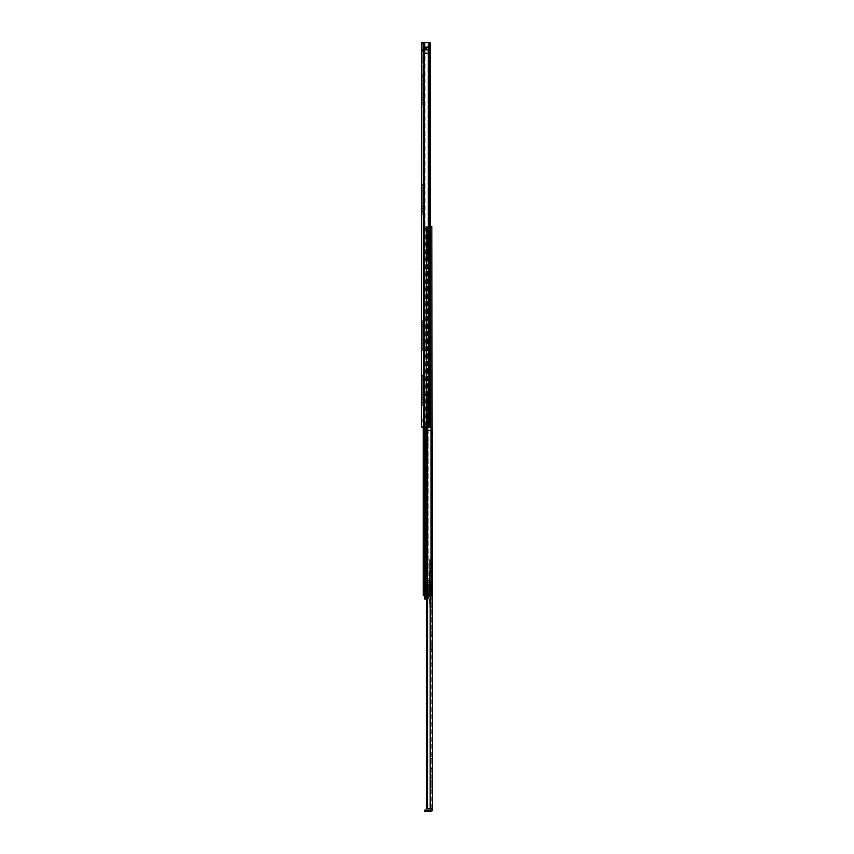 <?xml version="1.0" encoding="UTF-8"?>
<svg xmlns="http://www.w3.org/2000/svg" width="854" height="854" viewBox="0 0 854 854"><rect width="100%" height="100%" fill="white"/><g stroke="black" fill="none" stroke-linecap="round" stroke-linejoin="round"><path stroke-width="0.64" stroke-dasharray="4.27 3.2" d="M421.449 80.874L421.449 84.802L421.449 80.874L422.73 80.874L422.73 84.802L422.73 80.874M421.449 84.802L422.73 84.802M422.73 74.896L422.73 104.786L422.73 74.896L421.449 74.896L422.73 74.896M421.449 76.059L421.449 97.185L421.449 76.059L422.73 76.059L422.73 97.185L422.73 76.059L421.449 76.059M421.449 93.769L421.449 99.235L421.449 93.769L422.73 93.769L422.73 99.235L422.73 93.769M421.449 99.235L422.73 99.235M421.449 190.186L421.449 194.114L421.449 190.186L422.73 190.186L422.73 194.114L422.73 190.186M421.449 194.114L422.73 194.114M422.73 184.208L422.73 214.098L422.73 184.208L421.449 184.208L422.73 184.208M421.449 185.371L421.449 206.497L421.449 185.371L422.73 185.371L422.73 206.497L422.73 185.371L421.449 185.371M421.449 203.081L421.449 208.547L421.449 203.081L422.73 203.081L422.73 208.547L422.73 203.081M421.449 208.547L422.73 208.547M422.73 324.349L422.73 333.231L422.73 324.349L421.449 324.349L421.449 326.313L421.449 324.349M422.73 320.848L422.73 350.738L422.73 320.848L421.449 320.848L422.73 320.848M421.449 322.011L421.449 343.137L421.449 322.011L422.73 322.011L422.73 343.137L422.73 322.011L421.449 322.011M421.449 339.721L421.449 345.187L421.449 339.721L422.73 339.721L422.73 345.187L422.73 339.721M421.449 345.187L422.73 345.187M422.73 379.005L422.73 387.887L422.73 379.005L421.449 379.005L421.449 380.969L421.449 379.005M422.73 375.504L422.73 405.394L422.73 375.504L421.449 375.504L422.73 375.504M421.449 376.667L421.449 397.793L421.449 376.667L422.73 376.667L422.73 397.793L422.73 376.667L421.449 376.667M421.449 394.377L421.449 399.843L421.449 394.377L422.73 394.377L422.73 399.843L422.73 394.377M421.449 399.843L422.73 399.843M421.449 57.858L421.449 61.701L421.449 57.858L422.73 57.858L422.73 61.701L422.73 57.858M421.449 61.701L422.73 61.701M421.449 419.1L421.449 422.943L421.449 419.1L422.73 419.1L422.73 422.943L422.73 419.1M421.449 422.943L422.73 422.943M421.449 97.42L421.449 76.294L421.449 97.42L422.73 97.42L421.449 97.42M421.449 97.185L421.449 102.224L421.449 97.185L422.73 97.185L422.73 102.224L422.73 97.185L421.449 97.185M421.449 206.732L421.449 185.606L421.449 206.732L422.73 206.732L421.449 206.732M421.449 206.497L421.449 211.536L421.449 206.497L422.73 206.497L422.73 211.536L422.73 206.497L421.449 206.497M421.449 331.267L421.449 326.313L421.449 331.267L422.73 331.267L421.449 331.267M421.449 343.372L421.449 322.246L421.449 343.372L422.73 343.372L421.449 343.372M421.449 343.137L421.449 348.176L421.449 343.137L422.73 343.137L422.73 348.176L422.73 343.137L421.449 343.137M421.449 385.923L421.449 380.969L421.449 385.923L422.73 385.923L421.449 385.923M421.449 398.028L421.449 376.902L421.449 398.028L422.73 398.028L421.449 398.028M421.449 397.793L421.449 402.832L421.449 397.793L422.73 397.793L422.73 402.832L422.73 397.793L421.449 397.793M429.295 42.7L421.449 42.7L422.73 42.7L421.449 42.7L422.73 42.7L421.449 42.7L422.73 42.7L421.449 42.7L422.73 42.7L422.73 51.24L422.73 42.7L422.73 43.874L422.73 42.7L422.73 43.874L422.73 42.7L421.449 42.7L421.449 427L430.181 427L423.659 427L425.078 427L425.078 42.7L427.929 42.7L425.078 42.7L425.078 427L424.224 427L428.793 427L427.929 427L427.929 42.7L430.181 42.7L430.299 427L430.181 42.7L427.929 42.7L427.929 427L430.299 427L430.299 42.7L429.178 42.7L429.295 427M422.73 42.7L423.242 427L422.73 42.7M421.449 51.069L422.73 51.069L421.449 51.069L422.986 49.532L421.449 51.069M422.73 51.069L422.986 49.532L422.73 51.069M423.061 50.813L430.416 50.813L422.986 50.813L423.061 49.532L430.416 49.532L430.416 53.023L430.416 50.813L422.73 50.813L422.73 53.546L430.416 53.546L430.416 46.799L430.416 49.532L422.986 49.532L423.061 50.813M422.73 47.61L423.862 48.464L429.114 48.464L429.114 49.532L423.968 49.532L423.862 48.464L423.968 49.532L422.73 49.532L430.416 49.532L422.73 49.532L422.73 50.813L422.73 47.61L422.73 49.532L430.416 49.532L430.416 50.813L422.73 50.813L429.114 50.813L429.114 51.88L424.203 51.88L424.096 50.813L424.203 51.88L422.73 53.546L422.73 46.799L430.416 46.799L430.416 47.525L422.73 47.525L422.73 46.799L422.73 47.525L430.416 47.322L422.73 47.322L430.416 47.322L429.114 48.464L429.114 49.532L430.416 49.532L430.416 47.482L422.73 47.525L430.416 47.525M422.73 46.799L430.299 46.799L422.73 46.799L422.73 53.546L430.299 53.546L422.73 53.546L422.73 52.82L430.416 52.82L422.73 52.82L422.73 53.546M422.73 53.023L430.416 53.023L422.73 53.023L430.416 53.023L422.73 53.023L422.73 50.813L430.416 50.813L429.114 50.813L429.114 51.88L430.416 52.863M427.256 231.007L427.256 260.897L427.256 231.007L425.975 231.007L425.975 235.362L425.975 231.007M427.256 390.79L427.256 429.22L427.256 390.79L425.975 390.79L425.975 395.146L425.975 390.79M427.256 476.19L427.256 514.62L427.256 476.19L425.975 476.19L425.975 480.546L425.975 476.19M427.256 543.827L427.256 573.717L427.256 543.827L425.975 543.827L425.975 548.183L425.975 543.827M424.523 594.384L425.1 595.665L423.349 595.665L425.975 594.736L425.975 593.957L427.256 593.957L427.256 594.736L424.523 595.665L431.836 595.665L424.523 595.665L424.523 594.384L423.242 594.384L423.242 595.153L423.242 594.384L424.523 594.384M423.242 594.384L423.242 595.665L423.242 594.384M423.242 42.7L423.242 583.88L425.975 583.88L425.975 226.737L425.975 583.88L423.242 583.88L423.242 587.979L424.086 587.979L423.242 587.979L423.242 226.737L425.975 226.737L423.242 226.737L423.242 595.665L426.413 595.302L427.256 593.957M425.975 593.957L425.975 587.979L425.975 591.395L425.975 587.979L424.086 587.979L425.975 587.979L425.975 594.736L423.242 595.665L423.242 587.979L423.242 595.665L424.523 595.665L424.523 226.737L424.737 583.88L424.737 226.737L424.523 595.665L424.523 584.136L424.523 595.665L423.242 595.665L431.836 595.665L431.836 430.416L430.192 430.416L431.27 430.416L431.27 808.994L432.551 808.994L426.84 808.567L426.84 430.416L430.875 430.416L426.84 430.416L426.84 595.665M426.413 583.88L424.737 583.88L427.256 583.88L426.413 583.88L426.413 226.737L424.737 226.737L427.256 226.737L427.256 583.88L427.256 226.737L426.413 226.737L426.413 583.88M427.256 578.756L427.256 583.453L427.256 578.585L425.975 578.756L427.256 578.756M425.975 256.542L425.975 235.362L425.975 256.542L427.256 256.542L425.975 256.542M425.975 424.865L425.975 395.146L425.975 424.865L427.256 424.865L425.975 424.865M425.975 510.265L425.975 480.546L425.975 510.265L427.256 510.265L425.975 510.265M425.975 569.362L425.975 548.183L425.975 569.362L427.256 569.362L425.975 569.362M424.523 587.979L427.256 587.979L427.256 594.736L427.256 587.979L424.523 587.979M427.256 588.449L427.256 591.395L427.256 588.449L425.975 588.449L427.256 588.449M427.726 226.737L424.651 226.737L428.174 226.737L427.726 595.665L427.726 226.737M430.758 226.737L428.174 226.737L430.758 226.737L430.758 595.665L430.758 226.737L431.836 226.737L430.758 226.737M430.299 226.737L431.836 226.737M423.242 583.88L424.523 583.88L423.242 583.88M425.975 583.88L427.256 583.88L425.975 583.88M425.975 578.585L427.256 578.585L425.975 578.585M425.975 587.979L427.256 587.979L425.975 587.979M428.334 597.971L428.334 596.487L428.334 598.003L428.334 596.999L428.334 597.971L425.687 597.971L425.687 597.074L428.334 597.074L425.687 597.074L425.687 598.43L425.687 596.999L428.334 596.999L425.687 596.999L425.687 598.003L428.334 597.971M428.334 596.113L428.334 595.078L428.334 596.113L424.748 596.113L424.748 594.79L424.748 598.505L424.748 596.113L428.334 596.113M428.334 594.843L428.334 596.145L428.334 594.79L425.687 594.843L425.687 596.145L425.687 595.281L428.334 595.281L425.687 594.843L428.334 594.843M430.032 580.763L429.765 584.008L428.313 584.008L428.057 580.763L430.149 580.784L427.833 581.083L427.79 582.385L430.288 582.385L427.79 582.385L427.811 581.115L430.277 581.115L430.288 584.008L430.149 580.763L430.288 584.008L427.79 584.008L430.288 584.008L428.313 584.008L430.202 584.008L430.202 595.622L430.202 584.008L427.064 584.008L429.316 584.008L427.48 584.008L427.48 595.622L427.48 584.008L425.175 584.008L431.046 584.008L429.316 584.008L429.316 593.274L431.046 595.622L425.858 595.622L430.501 595.622L428.334 595.622L428.334 596.935L428.334 584.008L428.334 595.622L424.748 595.665L424.737 587.979L424.737 595.665M429.22 593.274L427.619 595.622L429.22 593.274M429.316 593.274L429.316 584.008L431.046 584.008L431.046 595.622L428.067 595.622L428.067 584.008L427.31 584.008L427.31 595.622L428.067 595.622L428.067 584.008L429.829 584.008L429.829 595.622L427.31 595.622L427.31 584.008L425.858 584.008L426.029 595.622L425.175 595.622L430.822 595.622L429.135 593.274M425.175 595.622L424.523 595.622L424.523 584.008L424.523 595.622L424.523 584.008L423.499 584.008L425.687 584.008L423.499 584.008L424.523 584.008L424.523 595.622L425.175 595.622L425.175 584.008L424.523 584.008L425.175 584.008L424.523 584.008L425.175 584.008L425.175 595.622L424.523 595.622L425.1 595.622L424.748 594.245L424.748 596.935L428.334 596.935L428.334 599.049L428.334 596.935L426.84 596.935M428.334 595.057L425.687 595.185L428.334 595.057M424.748 599.049L424.748 596.935M424.523 595.622L424.523 584.008L424.523 595.622L428.334 595.622L425.858 595.622L425.858 584.008L426.253 595.622L426.253 584.008L428.334 584.008L427.79 584.008L428.313 580.763L427.811 581.115M427.651 584.008L426.797 584.008L427.651 584.008L427.651 579.738L427.651 584.008M430.202 584.008L430.501 595.622L430.202 584.008M431.046 584.008L429.829 584.008L429.829 595.622L431.046 595.622L431.046 584.008M425.687 595.185L425.687 596.145L425.687 595.185L428.334 595.185L425.687 595.185M428.334 596.241L426.84 596.241M427.064 584.008L427.064 595.622M426.797 578.884L426.797 579.738L426.797 578.884L427.651 579.738L426.797 578.884M426.797 584.008L426.797 579.738L426.797 584.008M427.79 582.385L427.79 584.008L427.79 582.385M425.911 595.558L424.748 595.569L426.541 595.238L426.541 587.851L425.911 587.851L425.911 595.558L426.541 595.238L426.541 587.851C426.541 592.302 426.541 592.302 426.541 587.851C426.541 592.302 426.541 592.302 426.541 587.851L425.687 587.851L426.541 587.851L425.687 587.851L425.687 591.267L425.687 584.008L425.687 587.851L423.979 587.851L424.918 587.851L424.918 584.008L424.918 587.851L425.687 587.851L423.499 587.851L423.499 584.008L423.499 587.851L423.499 584.008L423.499 587.851L424.651 587.851L424.651 595.622M423.979 587.851L425.911 587.851M425.858 595.622L425.858 584.008M428.334 596.999L425.687 596.999L428.334 596.999M425.687 597.17L428.334 597.17L425.687 597.17M428.334 596.049L425.687 596.049L428.334 596.049M428.334 596.145L425.687 596.145L428.334 596.145M425.9 595.558L425.9 587.851L424.651 587.851M426.253 584.008L426.253 595.622M426.029 584.008L426.029 595.622L426.029 584.008M427.833 581.083L427.939 584.008L427.939 580.784L430.117 580.763M426.936 584.008L426.936 595.622L426.936 584.008M428.313 580.763L429.765 580.763L428.313 580.763M431.27 563.213L431.27 561.804L431.27 563.213M432.551 563.213L432.551 561.804L432.551 563.213M431.27 483.364L431.27 481.485L431.27 483.364M432.551 483.364L432.551 481.485L432.551 483.364M432.551 471.621L431.27 471.621L431.27 467.778L431.27 471.621L432.551 471.621L432.551 467.778L432.551 471.621M431.27 620.004L431.27 618.125L431.27 620.004M432.551 620.004L432.551 618.125L432.551 620.004M432.551 635.589L431.27 635.589L431.27 631.746L431.27 635.589L432.551 635.589L432.551 631.746L432.551 635.589M431.27 756.644L431.27 754.765L431.27 756.644M432.551 756.644L432.551 754.765L432.551 756.644M432.551 772.229L431.27 772.229L431.27 768.386L431.27 772.229L432.551 772.229L432.551 768.386L432.551 772.229M427.235 811.3L427.235 810.019L424.865 810.019L424.865 811.3L431.014 811.3A1.537 1.537 0 0 0 432.551 809.763L432.551 808.994M432.551 458.128L432.551 453.944L432.551 460.05L432.551 458.128L431.27 458.128L431.27 460.05L431.27 453.944L431.27 458.128L432.551 458.128M432.551 453.944L432.551 452.022L432.551 453.944L431.27 453.944L431.27 452.022L431.27 453.944L432.551 453.944M432.551 786.064L432.551 781.88L432.551 787.986L432.551 786.064L431.27 786.064L431.27 787.986L431.27 781.88L431.27 786.064L432.551 786.064M432.551 781.88L432.551 779.958L432.551 781.88L431.27 781.88L431.27 779.958L431.27 781.88L432.551 781.88M431.27 808.567L431.27 430.416L432.551 430.416L432.551 808.567L431.27 808.567L432.551 808.567M432.551 435.689L432.551 436.394L432.551 435.54L432.551 436.394L432.551 435.689L431.27 435.689L431.27 430.854L431.27 436.394L431.27 435.689L432.551 435.689M432.551 649.424L432.551 645.24L432.551 651.346L432.551 649.424L431.27 649.424L431.27 651.346L431.27 645.24L431.27 649.424L432.551 649.424M432.551 645.24L432.551 643.318L432.551 645.24L431.27 645.24L431.27 643.318L431.27 645.24L432.551 645.24M431.27 435.871L432.551 435.871L431.27 435.871M427.235 810.019L431.014 810.019L431.27 808.994M431.27 430.416L432.551 430.416L430.192 430.416L430.875 430.416L430.875 808.567L431.27 430.416M427.662 808.567L430.875 808.567L427.662 808.567L427.662 430.416L430.192 430.416L426.84 430.416L427.662 430.416L427.662 595.665M431.27 435.54L432.551 435.54L431.27 435.54M432.551 768.386L431.27 768.386L432.551 768.386M432.551 631.746L431.27 631.746L432.551 631.746M432.551 467.778L431.27 467.778L432.551 467.778M430.672 560.683L430.672 565.743L430.672 560.672L430.928 565.497L431.27 560.929M431.27 610.461L429.733 606.276L429.391 583.25L431.27 583.261L429.135 583.004L429.391 572.532L429.391 582.727L431.27 582.727L431.27 612.169L431.27 571.145L431.27 592.644L429.914 592.185L431.27 592.366L431.27 557.801L431.27 582.727M429.733 566.789L429.733 559.637L429.733 566.789L429.989 559.882L429.989 566.544L430.416 559.882L430.672 566.287M430.672 566.277L430.672 560.149L430.672 566.277M431.27 570.419L429.733 570.472L429.733 572.532M431.27 565.497L430.672 565.743M431.27 572.394L429.733 572.394L431.27 572.404M431.27 561.003L429.989 561.003L429.978 568.679L431.27 568.668L429.978 568.679L429.797 570.419M431.27 571.145L429.989 571.145L429.989 573.002L431.27 573.002M431.27 611.72L429.989 606.521L429.989 604.162L431.27 604.162M431.163 612.019L431.27 611.432M431.27 611.485L430.373 607.514L431.27 607.514M431.27 591.63L429.733 591L429.733 573.002L430.117 607.749M429.989 583.239L431.27 583.239L429.733 583.015L429.989 595.259L431.27 595.259M431.27 571.08L429.733 571.08M429.733 591L429.733 561.975L431.27 561.953M431.27 587.787L429.914 588.374L429.925 592.132L429.733 573.002M429.135 582.791L429.391 572.596L429.733 582.994M429.733 572.596L429.733 582.983M429.733 561.975L429.733 570.472M430.992 611.421L429.989 606.521L431.27 612.179M421.449 76.294L422.73 76.294L421.449 76.294M421.449 185.606L422.73 185.606L421.449 185.606M421.449 326.313L422.73 326.313L421.449 326.313M421.449 322.246L422.73 322.246L421.449 322.246M421.449 380.969L422.73 380.969L421.449 380.969M421.449 376.902L422.73 376.902L421.449 376.902M423.659 42.7L423.659 427M424.224 42.7L424.224 427M428.793 42.7L428.793 427M421.449 49.66L422.73 49.66L421.449 49.66M421.449 42.935L422.73 42.935L421.449 42.935M421.449 43.639L422.73 43.639L421.449 43.639M421.449 43.81L422.73 43.81L421.449 43.81M421.449 42.817L422.73 42.817L421.449 42.817M427.075 49.532L427.075 50.813L427.075 49.532M428.025 49.532L428.025 50.813L428.025 49.532M425.975 235.362L427.256 235.362L425.975 235.362M425.975 395.146L427.256 395.146L425.975 395.146M425.975 480.546L427.256 480.546L425.975 480.546M425.975 548.183L427.256 548.183L425.975 548.183M423.242 595.153L424.523 595.153L423.242 595.153M424.737 226.737L424.737 583.88L424.737 226.737M424.086 226.737L424.086 583.88L424.086 226.737M425.762 226.737L425.762 583.88L425.762 226.737M424.651 226.737L424.651 595.665L424.651 226.737M426.413 587.979L426.413 595.302L426.413 587.979M428.174 226.737L428.174 595.665L428.174 226.737M427.715 427L427.715 595.665M427.267 427L427.267 595.665M425.345 427L425.345 595.665M424.086 587.979L424.086 595.249L424.086 587.979M425.762 587.979L425.762 594.864L425.762 587.979M423.242 584.136L424.523 584.136L423.242 584.136M425.975 583.453L427.256 583.453L425.975 583.453M423.242 587.723L424.523 587.723L423.242 587.723M428.334 596.487L424.748 596.487L428.334 596.487M425.687 598.43L428.334 598.43L425.687 598.43M424.748 596.316L428.334 596.316M424.684 595.622L424.684 587.851M426.797 579.738L427.651 579.738L426.797 579.738M430.149 584.008L430.149 580.763L430.149 584.008M425.74 595.622L425.74 587.851L425.719 595.612M430.192 808.567L430.192 595.665M428.836 811.3L428.836 810.019M429.925 811.3L429.925 810.019M431.27 430.854L432.551 430.854L431.27 430.854M429.733 561.078L429.989 588.353M431.27 583.399L429.733 583.378M429.733 571.742L431.27 571.742M430.672 560.139L429.733 559.626M431.27 597.234L429.989 597.234L429.989 606.105M429.733 597.117L429.733 595.249M431.27 573.995L429.989 573.995L429.733 570.888M429.733 574.112L429.989 575.703L431.27 575.703M431.27 586.292L429.989 586.292L429.733 575.649M429.733 586.239L429.989 587.338L431.27 587.338M431.27 592.591L429.989 592.591L429.733 587.178M429.733 592.729L429.989 593.978L431.27 593.978M431.27 602.251L429.989 602.251L429.733 593.978M429.733 602.251L429.733 604.088M429.135 572.596L429.733 572.34M430.779 610.386L431.078 611.635M421.449 51.24L422.73 51.24L421.449 51.24M421.449 43.874L422.73 43.874L421.449 43.874M421.449 405.394L422.73 405.394M421.449 402.832L422.73 402.832M421.449 387.887L422.73 387.887M421.449 350.738L422.73 350.738M421.449 348.176L422.73 348.176M421.449 333.231L422.73 333.231M421.449 214.098L422.73 214.098M421.449 211.536L422.73 211.536M421.449 104.786L422.73 104.786M421.449 102.224L422.73 102.224M425.975 591.395L427.256 591.395M425.975 573.717L427.256 573.717M425.975 514.62L427.256 514.62M425.975 429.22L427.256 429.22M425.975 260.897L427.256 260.897M424.748 598.505L428.334 598.505M424.748 594.79L428.334 594.79M426.84 599.049L428.334 599.049M428.334 598.003L425.687 598.003L428.334 598.003M424.748 594.245L426.541 594.245M426.541 591.267L425.687 591.267M432.551 561.804L431.27 561.804M432.551 481.485L431.27 481.485M432.551 618.125L431.27 618.125M432.551 754.765L431.27 754.765M432.551 436.394L431.27 436.394L432.551 436.394M432.551 787.986L431.27 787.986M432.551 779.958L431.27 779.958M432.551 758.523L431.27 758.523M432.551 651.346L431.27 651.346M432.551 643.318L431.27 643.318M432.551 621.883L431.27 621.883M432.551 485.243L431.27 485.243M432.551 460.05L431.27 460.05M432.551 452.022L431.27 452.022M432.551 564.622L431.27 564.622M429.733 558.057L431.27 557.801"/><path stroke-width="1.28" d="M423.659 42.7L423.659 427L430.299 427L430.299 42.7L421.449 42.7L421.449 427L423.242 427L423.242 595.665L431.836 595.665L431.836 226.737L432.551 809.763A1.537 1.537 0 0 1 431.014 811.3L424.865 811.3L424.865 810.019L431.014 810.019L431.27 808.567M423.659 427L423.242 42.7M430.416 46.799L430.416 53.546M431.836 226.737L430.299 226.737M426.84 596.935L424.748 596.935L424.748 599.049L426.84 599.049M424.748 595.665L424.748 596.935M426.84 596.241L424.748 596.241M427.662 595.665L427.662 808.567L432.551 808.567M427.662 808.567L426.84 808.567L426.84 595.665M429.295 42.7L429.295 427M424.224 427L424.224 42.7M428.793 427L428.793 42.7M425.345 427L425.345 595.665M427.267 427L427.267 595.665M427.715 427L427.715 595.665M427.235 811.3L427.235 810.019M430.192 595.665L430.192 808.567M432.551 808.994L431.27 808.994M429.925 811.3L429.925 810.019M428.836 811.3L428.836 810.019"/></g></svg>
